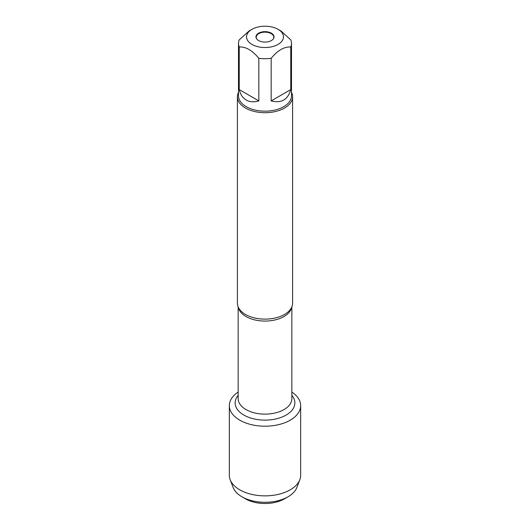 <?xml version="1.0" encoding="UTF-8"?>
<svg xmlns="http://www.w3.org/2000/svg" width="530" height="530" viewBox="0 0 530 530"><rect width="100%" height="100%" fill="white"/><g stroke="black" fill="none" stroke-linecap="round" stroke-linejoin="round"><path stroke-width="0.79" d="M237.4 96.771L237.4 303.186A27.6 15.933 0 0 0 239.6 309.421A27.6 15.933 0 0 0 245.483 314.456A27.6 15.933 0 0 0 290.4 309.421A27.6 15.933 0 0 0 292.6 303.186L292.6 96.771A27.6 15.933 180 0 1 265 112.704A27.6 15.933 180 0 1 237.4 96.771A27.6 15.933 180 0 1 238.507 92.306M291.844 392.067A35.662 20.59 180 0 1 289.645 420.502A35.662 20.59 180 0 1 240.355 420.502A35.662 20.59 180 0 1 238.156 392.067A35.662 20.59 180 0 0 229.338 405.622A35.662 20.59 180 0 0 239.785 420.177A35.662 20.59 180 0 0 278.647 424.643A35.662 20.59 180 0 0 300.662 405.622A35.662 20.59 180 0 0 291.844 392.067M291.493 92.306A27.6 15.933 180 0 1 292.6 96.771M271.386 33.178A9.03 5.214 180 0 1 273.248 38.995A9.03 5.214 180 0 1 258.613 40.558A9.03 5.214 180 0 1 256.752 38.995A9.03 5.214 180 0 1 259.879 32.575A9.03 5.214 180 0 1 271.386 33.178M251.942 44.407A18.464 10.66 0 0 0 278.058 44.407A18.464 10.66 0 0 0 278.058 29.329A18.464 10.66 0 0 0 269.3 26.5A18.464 10.66 0 0 0 251.942 29.329A18.464 10.66 0 0 0 251.942 44.407M271.168 100.912C281.364 103.482 287.896 99.706 290.765 89.597L271.168 100.912L271.168 58.3C277.694 50.377 284.232 46.607 290.765 46.984A26.493 15.297 0 0 0 291.493 43.427A26.493 15.297 0 0 0 290.765 39.863L280.966 31.012L278.058 29.329M290.765 89.597L290.765 46.984M251.942 29.329L249.034 31.012L239.235 39.863A26.493 15.297 0 0 0 238.507 43.427A26.493 15.297 0 0 0 239.235 46.984C245.761 46.6 252.293 50.377 258.832 58.3A26.493 15.297 0 0 0 271.168 58.3M239.235 89.597C240.421 94.492 242.766 97.977 246.264 100.051C249.809 102.045 253.996 102.33 258.832 100.912L239.235 89.597L239.235 46.984M258.832 100.912L258.832 58.3M291.493 43.427L291.493 95.87A26.493 15.297 180 0 1 275.136 110.001A26.493 15.297 180 0 1 246.264 106.682A26.493 15.297 180 0 1 238.507 95.87L238.507 43.427M256.871 39.147A8.785 5.068 180 0 1 256.215 37.226A8.785 5.068 180 0 1 265 32.151A8.785 5.068 180 0 1 273.785 37.226A8.785 5.068 180 0 1 273.129 39.147M288.062 496.782L284.517 498.836A27.6 15.933 180 0 1 245.483 498.836L241.938 496.782A32.615 18.828 0 0 0 288.062 496.782A32.615 18.828 0 0 0 296.86 487.507L299.834 479.69A35.662 20.59 180 0 1 275.017 495.033A35.662 20.59 180 0 1 239.785 489.833A35.662 20.59 180 0 1 230.166 479.69A35.662 20.59 180 0 1 229.338 475.271L229.338 405.622M300.662 405.622L300.662 475.271A35.662 20.59 180 0 1 299.834 479.69M230.166 479.69L233.14 487.507A32.615 18.828 0 0 0 241.938 496.782L245.483 498.836M291.685 307.248A26.845 15.502 180 0 1 265 321.067A26.845 15.502 180 0 1 238.315 307.248M238.156 306.883L238.156 398.626A26.845 15.502 0 0 0 265 414.129A26.845 15.502 0 0 0 291.844 398.626L291.844 306.883M291.844 395.34A29.859 17.238 180 0 1 265 420.124A29.859 17.238 180 0 1 238.156 395.34"/></g></svg>
